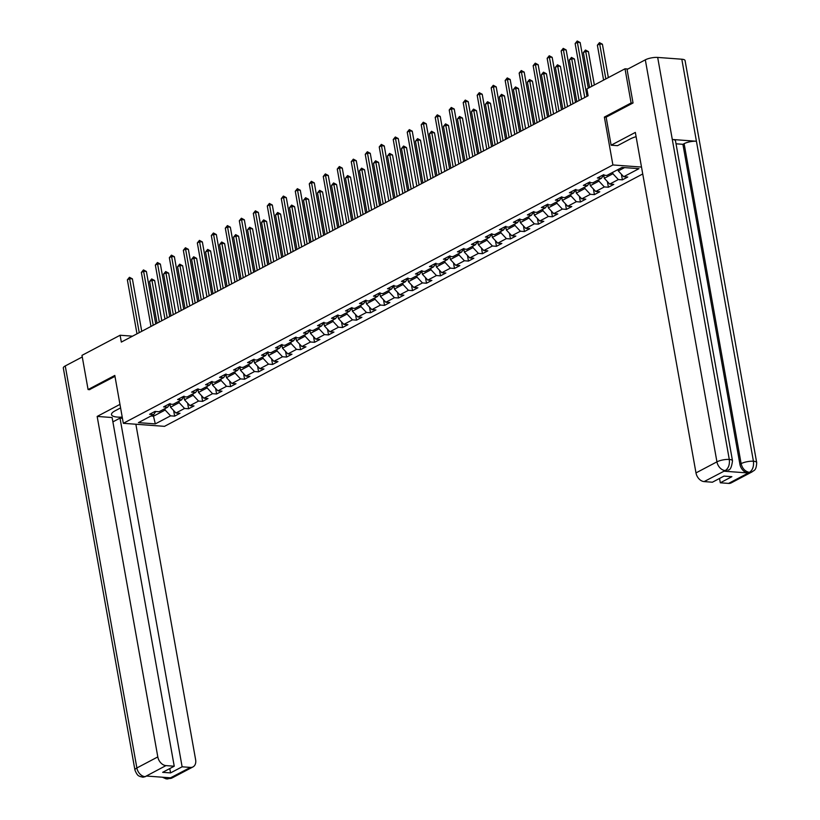 <?xml version="1.0" encoding="UTF-8"?>
<svg xmlns="http://www.w3.org/2000/svg" width="820" height="820" viewBox="0 0 820 820"><rect width="100%" height="100%" fill="white"/><g stroke="black" fill="none" stroke-linecap="round" stroke-linejoin="round"><path stroke-width="1.23" d="M632.774 103.105L631.103 102.982L604.371 117.086L612.899 164.953L123.328 423.304L164.482 426.349L642.736 173.963M612.899 164.953L641.517 167.065M155.318 423.889L170.57 415.842L174.629 416.14L180.01 413.3L175.951 413.003L184.561 408.452L188.62 408.76L194.002 405.92L189.943 405.613L198.553 401.072L202.612 401.369L207.993 398.53L203.934 398.233L212.544 393.692L216.603 393.989L221.984 391.15L217.925 390.843L226.535 386.302L230.594 386.599L235.975 383.76L231.916 383.463L240.526 378.922L244.585 379.219L249.967 376.38L245.908 376.083L254.518 371.532L258.577 371.839L263.958 369L259.899 368.692L268.519 364.152L272.578 364.449L277.959 361.61L273.901 361.312L282.51 356.761L286.569 357.069L291.951 354.23L287.892 353.922L296.502 349.381L300.561 349.679L305.942 346.839L301.883 346.542L310.493 342.002L314.552 342.299L319.933 339.459L315.874 339.162L324.484 334.611L328.543 334.919L333.924 332.069L329.865 331.772L338.476 327.231L342.534 327.529L347.916 324.689L343.857 324.392L352.467 319.841L356.526 320.148L361.907 317.309L357.848 317.002L366.458 312.461L370.527 312.758L375.909 309.919L371.849 309.622L380.459 305.081L384.518 305.378L389.9 302.539L385.841 302.242L394.451 297.691L398.51 297.998L403.891 295.149L399.832 294.851L408.442 290.311L412.501 290.608L417.882 287.769L413.823 287.471L422.433 282.92L426.492 283.228L431.873 280.389L427.814 280.081L436.424 275.54L440.483 275.838L445.865 272.998L441.806 272.701L450.416 268.16L454.475 268.458L459.856 265.618L455.797 265.321L464.407 260.77L468.466 261.078L473.857 258.228L469.798 257.931L478.408 253.39L482.467 253.687L487.849 250.848L483.79 250.551L492.4 246L496.459 246.307L501.84 243.468L497.781 243.161L506.391 238.62L510.45 238.917L515.831 236.078L511.772 235.781L520.382 231.24L524.441 231.537L529.822 228.698L525.764 228.39L534.374 223.85L538.432 224.147L543.814 221.308L539.755 221.01L548.365 216.47L552.424 216.767L557.805 213.928L553.746 213.63L562.356 209.079L566.415 209.387L571.806 206.548L567.737 206.24L576.357 201.699L580.416 201.997L585.798 199.157L581.739 198.86L590.349 194.32L594.408 194.617L599.789 191.777L595.73 191.47L604.34 186.929L608.399 187.226L613.78 184.387L609.721 184.09L618.331 179.549L622.39 179.846L627.771 177.007L623.712 176.71L638.964 168.664L622.062 167.413L606.81 175.459L602.751 175.152L597.37 177.991L601.429 178.299L592.819 182.839L588.76 182.542L583.379 185.381L587.438 185.679L578.828 190.219L574.769 189.922L569.387 192.761L573.447 193.069L564.826 197.61L560.767 197.312L555.386 200.152L559.445 200.449L550.835 204.99L546.776 204.692L541.395 207.532L545.454 207.829L536.844 212.38L532.785 212.072L527.403 214.912L531.462 215.219L522.852 219.76L518.793 219.463L513.412 222.302L517.471 222.599L508.861 227.14L504.802 226.843L499.421 229.682L503.48 229.989L494.87 234.53L490.811 234.233L485.43 237.072L489.489 237.369L480.879 241.91L476.82 241.613L471.438 244.452L475.497 244.749L466.887 249.3L462.828 248.993L457.437 251.832L461.496 252.14L452.886 256.68L448.827 256.383L443.446 259.222L447.505 259.52L438.895 264.06L434.836 263.763L429.454 266.603L433.513 266.91L424.904 271.451L420.844 271.154L415.463 273.993L419.522 274.29L410.912 278.831L406.853 278.534L401.472 281.373L405.531 281.67L396.921 286.221L392.862 285.913L387.481 288.753L391.54 289.06L382.93 293.601L378.871 293.304L373.489 296.143L377.548 296.44L368.938 300.991L364.88 300.684L359.488 303.523L363.547 303.83L354.937 308.371L350.878 308.074L345.497 310.913L349.556 311.21L340.946 315.751L336.887 315.454L331.505 318.293L335.564 318.59L326.954 323.141L322.895 322.834L317.514 325.683L321.573 325.981L312.963 330.521L308.904 330.224L303.523 333.063L307.582 333.361L298.972 337.912L294.913 337.604L289.532 340.443L293.591 340.751L284.981 345.292L280.922 344.994L275.54 347.834L279.599 348.131L270.989 352.672L266.93 352.374L261.549 355.214L265.608 355.511L256.988 360.062L252.929 359.755L247.548 362.604L251.607 362.901L242.997 367.442L238.938 367.145L233.556 369.984L237.615 370.281L229.005 374.832L224.946 374.525L219.565 377.364L223.624 377.671L215.014 382.212L210.955 381.915L205.574 384.754L209.633 385.051L201.023 389.592L196.964 389.295L191.583 392.134L195.642 392.431L187.032 396.982L182.973 396.685L177.591 399.524L181.65 399.822L173.04 404.362L168.982 404.065L163.6 406.904L167.659 407.202L159.039 411.753L154.98 411.445L149.599 414.284L153.658 414.592L138.416 422.638L155.318 423.889L153.483 416.191L165.148 410.041L164.902 408.657M132.543 336.169L120.109 335.247L121.329 342.083L588.104 95.755L586.894 88.919L625.014 68.798L631.103 102.982M612.663 172.364L612.909 173.748L604.299 178.288L603.756 175.234M603.51 175.213L601.429 178.299M618.331 179.549L612.909 173.748M609.721 184.09L604.299 178.288M598.672 179.754L598.918 181.128L590.308 185.679L589.764 182.614M589.518 182.593L587.438 185.679M604.34 186.929L598.918 181.128M595.73 191.47L590.308 185.679M584.68 187.134L584.926 188.518L576.316 193.059L575.763 189.994M575.527 189.984L573.447 193.069M590.349 194.32L584.926 188.518M581.739 198.86L576.316 193.059M570.689 194.514L570.935 195.898L562.315 200.449L561.772 197.384M561.536 197.364L559.445 200.449M576.357 201.699L570.935 195.898M567.737 206.24L562.315 200.449M556.688 201.904L556.934 203.288L548.324 207.829L547.78 204.764M547.545 204.744L545.454 207.829M562.356 209.079L556.934 203.288M553.746 213.63L548.324 207.829M542.697 209.284L542.942 210.668L534.332 215.209L533.789 212.154M533.553 212.134L531.462 215.219M548.365 216.47L542.942 210.668M539.755 221.01L534.332 215.209M528.705 216.675L528.951 218.048L520.341 222.599L519.798 219.534M519.552 219.514L517.471 222.599M534.374 223.85L528.951 218.048M525.764 228.39L520.341 222.599M514.714 224.055L514.96 225.438L506.35 229.979L505.807 226.914M505.561 226.904L503.48 229.989M520.382 231.24L514.96 225.438M511.772 235.781L506.35 229.979M500.723 231.445L500.969 232.818L492.359 237.369L491.815 234.305M491.569 234.284L489.489 237.369M506.391 238.62L500.969 232.818M497.781 243.161L492.359 237.369M486.731 238.825L486.977 240.209L478.367 244.749L477.814 241.685M477.578 241.664L475.497 244.749M492.4 246L486.977 240.209M483.79 250.551L478.367 244.749M472.74 246.205L472.986 247.589L464.366 252.129L463.823 249.075M463.587 249.054L461.496 252.14M478.408 253.39L472.986 247.589M469.798 257.931L464.366 252.129M458.739 253.595L458.985 254.969L450.375 259.52L449.831 256.455M449.596 256.434L447.505 259.52M464.407 260.77L458.985 254.969M455.797 265.321L450.375 259.52M444.747 260.975L444.993 262.359L436.383 266.9L435.84 263.835M435.604 263.825L433.513 266.91M450.416 268.16L444.993 262.359M441.806 272.701L436.383 266.9M430.756 268.365L431.002 269.739L422.392 274.29L421.849 271.225M421.603 271.205L419.522 274.29M436.424 275.54L431.002 269.739M427.814 280.081L422.392 274.29M416.765 275.745L417.011 277.129L408.401 281.67L407.858 278.605M407.612 278.595L405.531 281.67M422.433 282.92L417.011 277.129M413.823 287.471L408.401 281.67M402.774 283.125L403.02 284.509L394.41 289.05L393.866 285.995M393.62 285.975L391.54 289.06M408.442 290.311L403.02 284.509M399.832 294.851L394.41 289.05M388.782 290.516L389.029 291.889L380.418 296.44L379.865 293.375M379.629 293.355L377.548 296.44M394.451 297.691L389.029 291.889M385.841 302.242L380.418 296.44M374.791 297.896L375.037 299.279L366.427 303.82L365.874 300.755M365.638 300.745L363.547 303.83M380.459 305.081L375.037 299.279M371.849 309.622L366.427 303.82M360.79 305.286L361.036 306.659L352.426 311.21L351.882 308.146M351.647 308.125L349.556 311.21M366.458 312.461L361.036 306.659M357.848 317.002L352.426 311.21M346.798 312.666L347.044 314.05L338.434 318.59L337.891 315.526M337.655 315.515L335.564 318.59M352.467 319.841L347.044 314.05M343.857 324.392L338.434 318.59M332.807 320.046L333.053 321.43L324.443 325.97L323.9 322.916M323.654 322.895L321.573 325.981M338.476 327.231L333.053 321.43M329.865 331.772L324.443 325.97M318.816 327.436L319.062 328.82L310.452 333.361L309.909 330.296M309.663 330.276L307.582 333.361M324.484 334.611L319.062 328.82M315.874 339.162L310.452 333.361M304.825 334.816L305.071 336.2L296.461 340.741L295.917 337.676M295.671 337.666L293.591 340.751M310.493 342.002L305.071 336.2M301.883 346.542L296.461 340.741M290.833 342.207L291.079 343.58L282.469 348.131L281.916 345.066M281.68 345.046L279.599 348.131M296.502 349.381L291.079 343.58M287.892 353.922L282.469 348.131M276.842 349.586L277.088 350.97L268.478 355.511L267.925 352.446M267.689 352.436L265.608 355.511M282.51 356.761L277.088 350.97M273.901 361.312L268.478 355.511M262.841 356.966L263.087 358.35L254.477 362.891L253.933 359.836M253.698 359.816L251.607 362.901M268.519 364.152L263.087 358.35M259.899 368.692L254.477 362.891M248.849 364.357L249.095 365.74L240.485 370.281L239.942 367.216M239.707 367.196L237.615 370.281M254.518 371.532L249.095 365.74M245.908 376.083L240.485 370.281M234.858 371.737L235.104 373.12L226.494 377.661L225.951 374.607M225.705 374.586L223.624 377.671M240.526 378.922L235.104 373.12M231.916 383.463L226.494 377.661M220.867 379.127L221.113 380.5L212.503 385.051L211.96 381.987M211.714 381.966L209.633 385.051M226.535 386.302L221.113 380.5M217.925 390.843L212.503 385.051M206.876 386.507L207.122 387.891L198.512 392.431L197.968 389.367M197.722 389.356L195.642 392.431M212.544 393.692L207.122 387.891M203.934 398.233L198.512 392.431M192.885 393.887L193.13 395.271L184.52 399.822L183.967 396.757M183.731 396.736L181.65 399.822M198.553 401.072L193.13 395.271M189.943 405.613L184.52 399.822M178.893 401.277L179.139 402.661L170.529 407.202L169.976 404.137M169.74 404.116L167.659 407.202M184.561 408.452L179.139 402.661M175.951 413.003L170.529 407.202M153.237 414.817L153.483 416.191L150.972 416.006M155.749 411.507L153.658 414.592M170.57 415.842L165.148 410.041M123.328 423.304L114.81 375.437L88.078 389.551L89.749 389.674M88.078 389.551L81.99 355.357L120.109 335.247M627.925 69.013L625.014 68.798M618.044 169.525L618.29 170.909L624.573 167.598M623.712 176.71L618.29 170.909M174.629 416.14L173.625 410.512M188.62 408.76L187.616 403.132M202.612 401.369L201.607 395.742M216.603 393.989L215.598 388.362M230.594 386.599L229.59 380.972M244.585 379.219L243.581 373.592M258.577 371.839L257.582 366.212M272.578 364.449L271.574 358.822M286.569 357.069L285.565 351.442M300.561 349.679L299.556 344.051M314.552 342.299L313.547 336.671M328.543 334.919L327.539 329.291M342.534 327.529L341.53 321.901M356.526 320.148L355.531 314.521M370.527 312.758L369.523 307.131M384.518 305.378L383.514 299.751M398.51 297.998L397.505 292.371M412.501 290.608L411.496 284.981M426.492 283.228L425.488 277.601M440.483 275.838L439.479 270.21M454.475 268.458L453.48 262.83M468.466 261.078L467.472 255.45M482.467 253.687L481.463 248.06M496.459 246.307L495.454 240.68M510.45 238.917L509.445 233.29M524.441 231.537L523.437 225.91M538.432 224.147L537.428 218.53M552.424 216.767L551.429 211.14M566.415 209.387L565.421 203.76M580.416 201.997L579.412 196.369M594.408 194.617L593.403 188.989M608.399 187.226L607.394 181.609M622.39 179.846L621.386 174.219M604.371 117.086L606.134 117.219M141.737 331.311L132.389 278.861L129.611 278.656L139.226 332.633M127.366 279.835L129.457 277.293L129.611 278.656L127.366 279.835L136.981 333.822M129.457 277.293L132.389 278.861M169.033 405.162L170.14 405.049M161.796 320.722L154.631 280.502L151.854 280.296L149.609 281.486L157.05 323.234M169.022 404.116L170.099 403.553M159.295 322.045L151.7 278.943L154.631 280.502M149.609 281.486L151.7 278.943M120.591 407.909L115.036 410.84A16.308 4.664 169.9 0 0 111.499 414.623A16.308 4.664 169.9 0 0 122.221 417.093M119.966 404.393L97.16 416.427L112.114 417.534L174.229 766.218L165.947 765.603L144.986 776.735L146.493 776.038L170.396 777.811L169.176 778.528L190.414 767.418A8.692 6.211 62.2 0 0 193.007 766.905A8.692 6.211 62.2 0 0 195.621 759.709L135.864 424.227M112.893 421.869L120.017 418.118L122.436 418.292M97.16 416.427L157.809 756.911A8.692 6.211 62.2 0 0 165.947 765.603M145.273 776.683L142.967 777.216L140.025 776.489C139.605 775.802 137.76 777.134 134.931 770.031L63.314 368.016A8.917 2.542 -10.1 0 1 65.251 365.945L82.277 356.966M174.229 766.218L162.657 772.327L170.55 772.911L182.122 766.803L190.414 767.418M182.122 766.803L120.017 418.118M89.452 389.654L114.974 376.359M170.55 772.911L169.781 768.565M142.967 777.216L144.976 776.745M162.411 777.216L166.122 778.867L169.166 778.528M636.095 136.663A16.308 4.664 169.9 0 0 630.252 138.949L617.521 145.673L611.125 145.201L635.336 132.42L695.985 472.904L716.936 461.844L645.319 59.829L627.074 69.464L633.04 102.971L606.134 117.168L611.125 145.201M728.591 483.41L749.531 472.361A8.692 6.211 -117.8 0 0 752.135 471.848L731.184 482.898A8.692 6.211 -117.8 0 1 728.591 483.41L720.308 482.795L719.529 478.46M645.319 59.829A8.917 2.542 -10.1 0 1 657.681 57.431L672.297 139.472A8.917 2.542 -10.1 0 1 675.495 140.814L732.496 460.789A8.917 2.542 -10.1 0 0 729.287 459.446C729.831 464.591 728.529 468.271 725.372 470.485L704.124 481.596A8.692 6.211 -117.8 0 1 695.985 472.904M724.132 471.203L726.735 470.69A8.692 6.211 -117.8 0 1 724.132 471.203L748.045 472.976A8.692 6.211 -117.8 0 1 739.906 464.274L682.916 144.31L684.126 143.664A8.917 2.542 -10.1 0 1 696.426 141.255L681.809 59.214L657.681 57.431M681.809 59.214A8.917 2.542 -10.1 0 1 685.069 60.557L756.686 462.582A8.917 2.542 -10.1 0 0 753.426 461.229C753.959 466.385 752.678 470.065 749.562 472.279M739.906 464.274L741.126 463.638A8.917 2.542 -10.1 0 1 753.426 461.229L696.426 141.255L672.297 139.472L729.287 459.446A8.917 2.542 -10.1 0 0 716.936 461.844A8.692 6.211 62.2 0 0 725.064 470.547M720.308 482.795L731.87 476.686L723.978 476.102L712.406 482.211L704.124 481.596M682.916 144.31L676.028 143.797M684.126 143.664L741.126 463.638C742.325 468.497 745.031 471.397 749.255 472.34L748.045 472.976M155.728 323.931L146.39 271.471L143.602 271.266L153.217 325.253M141.368 272.455L143.449 269.913L143.602 271.266L141.368 272.455L150.982 326.432M143.449 269.913L146.39 271.471M169.72 316.54L160.382 264.091L157.594 263.886L167.218 317.863M155.359 265.065L157.44 262.523L157.594 263.886L155.359 265.065L164.974 319.052M157.44 262.523L160.382 264.091M183.024 397.782L184.131 397.669M175.787 313.342L168.623 273.121L165.845 272.916L163.6 274.095L171.042 315.843M183.014 396.736L184.09 396.162M173.286 314.665L165.691 271.553L168.623 273.121M163.6 274.095L165.691 271.553M197.025 390.392L198.132 390.279M189.789 305.952L182.624 265.741L179.836 265.536L177.602 266.715L185.033 308.463M197.005 389.346L198.081 388.782M187.278 307.274L179.683 264.173L182.624 265.741M177.602 266.715L179.683 264.173M183.711 309.16L174.373 256.711L171.595 256.506L181.21 310.483M169.35 257.685L171.431 255.143L171.595 256.506L169.35 257.685L178.965 311.661M171.431 255.143L174.373 256.711M197.702 301.77L188.364 249.321L185.586 249.116L195.201 303.103M183.342 250.305L185.433 247.753L185.586 249.116L183.342 250.305L192.956 304.281M185.433 247.753L188.364 249.321M211.703 294.39L202.355 241.941L199.578 241.736L209.192 295.712M197.333 242.915L199.424 240.373L199.578 241.736L197.333 242.915L206.947 296.901M199.424 240.373L202.355 241.941M211.017 383.012L212.124 382.899M203.78 298.572L196.615 258.351L193.838 258.146L191.593 259.335L199.024 301.083M210.996 381.966L212.072 381.392M201.269 299.894L193.674 256.783L196.615 258.351M191.593 259.335L193.674 256.783M225.008 375.621L226.115 375.519M217.772 291.192L210.607 250.971L207.829 250.766L205.584 251.945L213.015 293.693M224.987 374.576L226.064 374.012M215.26 292.514L207.675 249.403L210.607 250.971M205.584 251.945L207.675 249.403M238.999 368.241L240.106 368.129M231.763 283.802L224.598 243.581L221.82 243.376L219.575 244.565L227.017 286.313M238.989 367.196L240.065 366.632M229.251 285.124L221.666 242.023L224.598 243.581M219.575 244.565L221.666 242.023M225.695 287.01L216.347 234.551L213.569 234.346L223.183 288.332M211.324 235.535L213.415 232.993L213.569 234.346L211.324 235.535L220.939 289.511M213.415 232.993L216.347 234.551M252.99 360.861L254.097 360.749M245.754 276.422L238.589 236.201L235.811 235.996L233.567 237.175L241.008 278.923M252.98 359.816L254.056 359.242M243.243 277.744L235.658 234.633L238.589 236.201M233.567 237.175L235.658 234.633M239.686 279.62L230.338 227.171L227.56 226.966L237.175 280.942M225.315 228.144L227.406 225.602L227.56 226.966L225.315 228.144L234.93 282.131M227.406 225.602L230.338 227.171M266.982 353.471L268.089 353.358M259.745 269.032L252.58 228.821L249.803 228.606L247.558 229.795L254.999 271.543M266.971 352.426L268.048 351.862M257.244 270.354L249.649 227.253L252.58 228.821M247.558 229.795L249.649 227.253M253.677 272.24L244.339 219.791L241.551 219.586L251.166 273.562M239.317 220.764L241.398 218.222L241.551 219.586L239.317 220.764L248.931 274.741M241.398 218.222L244.339 219.791M280.973 346.091L282.08 345.978M273.736 261.652L266.572 221.431L263.794 221.226L261.549 222.415L268.991 264.153M280.963 345.046L282.039 344.472M271.236 262.974L263.64 219.862L266.572 221.431M261.549 222.415L263.64 219.862M267.668 264.85L258.331 212.4L255.543 212.195L265.167 266.182M253.308 213.384L255.389 210.832L255.543 212.195L253.308 213.384L262.923 267.361M255.389 210.832L258.331 212.4M294.974 338.701L296.071 338.598M287.738 254.272L280.573 214.051L277.785 213.846L275.551 215.024L282.982 256.773M294.954 337.655L296.03 337.092M285.227 255.594L277.632 212.482L280.573 214.051M275.551 215.024L277.632 212.482M281.66 257.47L272.322 205.02L269.544 204.815L279.159 258.792M267.299 205.994L269.38 203.452L269.544 204.815L267.299 205.994L276.914 259.981M269.38 203.452L272.322 205.02M308.966 331.321L310.073 331.208M301.729 246.881L294.564 206.66L291.776 206.455L289.542 207.644L296.973 249.393M308.945 330.276L310.021 329.702M299.218 248.204L291.623 205.092L294.564 206.66M289.542 207.644L291.623 205.092M295.651 250.09L286.313 197.63L283.535 197.425L293.15 251.412M281.291 198.614L283.382 196.072L283.535 197.425L281.291 198.614L290.905 252.591M283.382 196.072L286.313 197.63M322.957 323.931L324.064 323.828M315.72 239.501L308.556 199.28L305.778 199.075L303.533 200.254L310.964 242.002M322.936 322.885L324.013 322.321M313.209 240.824L305.614 197.712L308.556 199.28M303.533 200.254L305.614 197.712M309.652 242.699L300.305 190.25L297.527 190.045L307.141 244.022M295.282 191.224L297.373 188.682L297.527 190.045L295.282 191.224L304.896 245.211M297.373 188.682L300.305 190.25M336.948 316.551L338.055 316.438M329.712 232.111L322.547 191.9L319.769 191.685L317.524 192.874L324.966 234.622M336.938 315.505L338.014 314.941M327.2 233.433L319.615 190.332L322.547 191.9M317.524 192.874L319.615 190.332M323.644 235.32L314.296 182.87L311.518 182.655L321.132 236.642M309.273 183.844L311.364 181.302L311.518 182.655L309.273 183.844L318.888 237.82M311.364 181.302L314.296 182.87M350.939 309.171L352.046 309.058M343.703 224.731L336.538 184.51L333.76 184.305L331.516 185.484L338.957 227.232M350.929 308.125L352.005 307.551M341.192 226.053L333.607 182.942L336.538 184.51M331.516 185.484L333.607 182.942M337.635 227.929L328.287 175.48L325.509 175.275L335.124 229.262M323.264 176.464L325.356 173.912L325.509 175.275L323.264 176.464L332.879 230.44M325.356 173.912L328.287 175.48M364.931 301.781L366.038 301.678M357.694 217.341L350.529 177.13L347.752 176.925L345.507 178.104L352.948 219.852M364.92 300.735L365.997 300.171M355.193 218.673L347.598 175.562L350.529 177.13M345.507 178.104L347.598 175.562M351.626 220.549L342.278 168.1L339.5 167.895L349.115 221.871M337.256 169.074L339.347 166.532L339.5 167.895L337.256 169.074L346.88 223.06M339.347 166.532L342.278 168.1M378.922 294.401L380.029 294.288M371.685 209.961L364.521 169.74L361.743 169.535L359.498 170.724L366.94 212.472M378.912 293.355L379.988 292.781M369.184 211.283L361.589 168.172L364.521 169.74M359.498 170.724L361.589 168.172M365.617 213.169L356.28 160.71L353.492 160.505L363.106 214.491M351.257 161.694L353.338 159.141L353.492 160.505L351.257 161.694L360.872 215.67M353.338 159.141L356.28 160.71M392.913 287.01L394.02 286.908M385.687 202.581L378.522 162.36L375.734 162.155L373.5 163.334L380.931 205.082M392.903 285.965L393.979 285.401M383.176 203.903L375.58 160.792L378.522 162.36M373.5 163.334L375.58 160.792M379.609 205.779L370.271 153.33L367.493 153.125L377.108 207.101M365.248 154.303L367.329 151.761L367.493 153.125L365.248 154.303L374.863 208.29M367.329 151.761L370.271 153.33M406.915 279.63L408.022 279.517M399.678 195.191L392.513 154.97L389.726 154.765L387.491 155.954L394.922 197.702M406.894 278.585L407.97 278.021M397.167 196.513L389.572 153.412L392.513 154.97M387.491 155.954L389.572 153.412M393.6 198.399L384.262 145.95L381.484 145.734L391.099 199.721M379.24 146.923L381.331 144.381L381.484 145.734L379.24 146.923L388.854 200.9M381.331 144.381L384.262 145.95M420.906 272.25L422.013 272.137M413.669 187.811L406.505 147.59L403.727 147.385L401.482 148.563L408.913 190.312M420.885 271.205L421.962 270.631M411.158 189.133L403.563 146.022L406.505 147.59M401.482 148.563L403.563 146.022M407.601 191.009L398.253 138.559L395.476 138.354L405.09 192.331M393.231 139.533L395.322 136.991L395.476 138.354L393.231 139.533L402.845 193.52M395.322 136.991L398.253 138.559M434.897 264.86L436.004 264.757M427.661 180.421L420.496 140.21L417.718 140.005L415.473 141.184L422.905 182.932M434.887 263.814L435.963 263.251M425.149 181.753L417.564 138.641L420.496 140.21M415.473 141.184L417.564 138.641M421.593 183.629L412.245 131.179L409.467 130.974L419.082 184.951M407.222 132.153L409.313 129.611L409.467 130.974L407.222 132.153L416.837 186.14M409.313 129.611L412.245 131.179M448.888 257.48L449.995 257.367M441.652 173.04L434.487 132.82L431.709 132.614L429.465 133.803L436.906 175.552M448.878 256.434L449.954 255.86M439.141 174.363L431.556 131.251L434.487 132.82M429.465 133.803L431.556 131.251M435.584 176.249L426.236 123.789L423.458 123.584L433.073 177.571M421.213 124.773L423.304 122.221L423.458 123.584L421.213 124.773L430.828 178.75M423.304 122.221L426.236 123.789M462.88 250.09L463.987 249.987M455.643 165.66L448.478 125.439L445.701 125.234L443.456 126.413L450.897 168.161M462.869 249.044L463.946 248.48M453.142 166.983L445.547 123.871L448.478 125.439M443.456 126.413L445.547 123.871M449.575 168.858L440.227 116.409L437.449 116.204L447.064 170.181M435.205 117.383L437.296 114.841L437.449 116.204L435.205 117.383L444.829 171.37M437.296 114.841L440.227 116.409M476.871 242.71L477.978 242.597M469.634 158.27L462.47 118.049L459.692 117.844L457.447 119.033L464.889 160.781M476.861 241.664L477.937 241.1M467.133 159.592L459.538 116.491L462.47 118.049M457.447 119.033L459.538 116.491M463.566 161.478L454.229 109.019L451.441 108.814L461.055 162.801M449.206 110.003L451.287 107.461L451.441 108.814L449.206 110.003L458.821 163.979M451.287 107.461L454.229 109.019M490.862 235.33L491.969 235.217M483.626 150.89L476.471 110.669L473.683 110.464L471.449 111.643L478.88 153.391M490.852 234.284L491.928 233.71M481.125 152.212L473.529 109.101L476.471 110.669M471.449 111.643L473.529 109.101M477.558 154.088L468.22 101.639L465.442 101.434L475.057 155.41M463.197 102.613L465.278 100.071L465.442 101.434L463.197 102.613L472.812 156.599M465.278 100.071L468.22 101.639M504.864 227.939L505.971 227.837M497.627 143.5L490.462 103.289L487.674 103.084L485.44 104.263L492.871 146.011M504.843 226.894L505.919 226.33M495.116 144.833L487.521 101.721L490.462 103.289M485.44 104.263L487.521 101.721M491.549 146.708L482.211 94.259L479.433 94.054L489.048 148.03M477.189 95.233L479.269 92.691L479.433 94.054L477.189 95.233L486.803 149.22M479.269 92.691L482.211 94.259M518.855 220.559L519.962 220.447M511.618 136.12L504.454 95.899L501.676 95.694L499.431 96.883L506.862 138.631M518.834 219.514L519.911 218.94M509.107 137.442L501.512 94.331L504.454 95.899M499.431 96.883L501.512 94.331M505.55 139.328L496.202 86.869L493.425 86.664L503.039 140.65M491.18 87.853L493.271 85.3L493.425 86.664L491.18 87.853L500.794 141.829M493.271 85.3L496.202 86.869M532.846 213.169L533.953 213.067M525.61 128.74L518.445 88.519L515.667 88.314L513.422 89.493L520.854 131.241M532.836 212.124L533.912 211.56M523.098 130.062L515.513 86.951L518.445 88.519M513.422 89.493L515.513 86.951M519.542 131.938L510.194 79.489L507.416 79.284L517.03 133.26M505.171 80.462L507.262 77.92L507.416 79.284L505.171 80.462L514.786 134.449M507.262 77.92L510.194 79.489M546.837 205.789L547.944 205.676M539.601 121.35L532.436 81.129L529.659 80.924L527.414 82.113L534.855 123.861M546.827 204.744L547.903 204.18M537.09 122.672L529.505 79.571L532.436 81.129M527.414 82.113L529.505 79.571M533.533 124.558L524.185 72.099L521.407 71.893L531.022 125.88M519.162 73.082L521.254 70.54L521.407 71.893L519.162 73.082L528.777 127.059M521.254 70.54L524.185 72.099M560.829 198.409L561.936 198.296M553.592 113.97L546.428 73.749L543.65 73.544L541.405 74.722L548.846 116.471M560.818 197.364L561.895 196.79M551.081 115.292L543.496 72.18L546.428 73.749M541.405 74.722L543.496 72.18M547.524 117.168L538.176 64.718L535.399 64.513L545.013 118.49M533.154 65.692L535.245 63.15L535.399 64.513L533.154 65.692L542.778 119.679M535.245 63.15L538.176 64.718M574.82 191.019L575.927 190.916M567.583 106.579L560.419 66.369L557.641 66.164L555.396 67.343L562.838 109.091M574.81 189.973L575.886 189.41M565.082 107.912L557.487 64.8L560.419 66.369M555.396 67.343L557.487 64.8M561.515 109.788L552.178 57.338L549.39 57.133L559.004 111.11M547.155 58.312L549.236 55.77L549.39 57.133L547.155 58.312L556.77 112.289M549.236 55.77L552.178 57.338M588.811 183.639L589.918 183.526M581.575 99.199L574.42 58.978L571.632 58.773L569.398 59.962L576.829 101.711M588.801 182.593L589.877 182.019M579.074 100.522L571.478 57.41L574.42 58.978M569.398 59.962L571.478 57.41M575.507 102.397L566.169 49.948L563.381 49.743L573.006 103.73M561.146 50.932L563.227 48.38L563.381 49.743L561.146 50.932L570.761 104.909M563.227 48.38L566.169 49.948M602.813 176.249L603.92 176.146M594.356 84.983L588.411 51.599L585.624 51.393L583.389 52.572L589.601 87.484M602.792 175.203L603.868 174.639M591.845 86.305L585.47 50.03L588.411 51.599M583.389 52.572L585.47 50.03M588.288 88.181L580.16 42.568L577.382 42.363L586.997 96.34M575.138 43.542L577.218 41L577.382 42.363L575.138 43.542L584.752 97.529M577.218 41L580.16 42.568M608.348 77.593L602.403 44.208L599.625 44.003L597.38 45.192L603.592 80.104M605.836 78.915L599.461 42.65L602.403 44.208M597.38 45.192L599.461 42.65M169.381 404.649L170.006 404.311M65.251 365.945L136.868 767.961L157.809 756.911M134.931 770.031A8.917 2.542 -10.1 0 1 136.868 767.961A8.692 6.211 62.2 0 0 144.996 776.663M193.007 766.905L172.067 777.954A8.692 6.211 -117.8 0 1 169.463 778.467M166.286 777.503L169.186 778.447M183.373 397.259L184.008 396.931M197.374 389.879L197.999 389.541M211.365 382.489L211.99 382.161M225.356 375.109L225.982 374.781M239.348 367.719L239.973 367.391M253.339 360.339L253.964 360.011M267.33 352.959L267.955 352.62M281.321 345.568L281.957 345.24M295.323 338.188L295.948 337.861M309.314 330.798L309.939 330.47M323.305 323.418L323.931 323.09M337.297 316.038L337.922 315.7M351.288 308.648L351.913 308.32M365.279 301.268L365.904 300.94M379.27 293.878L379.896 293.55M393.272 286.498L393.897 286.17M407.263 279.118L407.888 278.779M421.255 271.728L421.88 271.399M435.246 264.347L435.871 264.019M449.237 256.957L449.862 256.629M463.228 249.577L463.853 249.249M477.219 242.197L477.845 241.859M491.221 234.807L491.846 234.479M505.212 227.427L505.837 227.099M519.203 220.037L519.829 219.709M533.195 212.657L533.82 212.329M547.186 205.277L547.811 204.938M561.177 197.886L561.803 197.558M575.168 190.506L575.794 190.178M589.17 183.116L589.795 182.788M603.161 175.736L603.786 175.408M172.067 777.954L167.116 779M752.135 471.848C753.805 470.167 756.306 471.1 756.686 462.582M727.945 470.055C730.159 470.321 731.676 467.236 732.496 460.789"/></g></svg>

